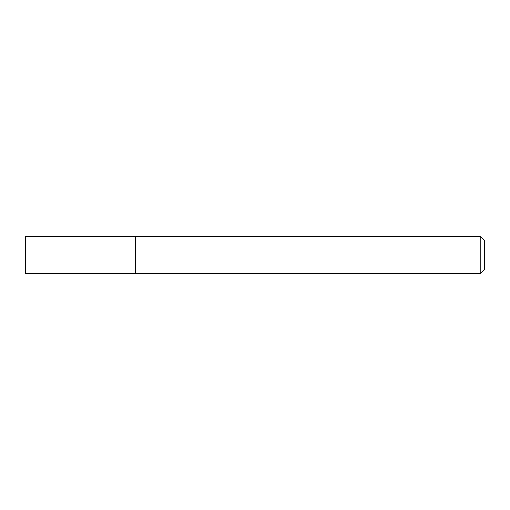 <?xml version="1.0" encoding="UTF-8"?>
<svg xmlns="http://www.w3.org/2000/svg" width="510" height="510" viewBox="0 0 510 510"><rect width="100%" height="100%" fill="white"/><g stroke="black" fill="none" stroke-linecap="round" stroke-linejoin="round"><path stroke-width="0.76" d="M135.66 273.36L135.66 236.64L25.5 236.64L25.5 273.36L135.66 273.36L135.66 236.64L480.828 236.64L480.828 273.36L135.66 273.36M480.828 236.64L484.5 240.312L484.5 269.688L480.828 273.36"/></g></svg>
